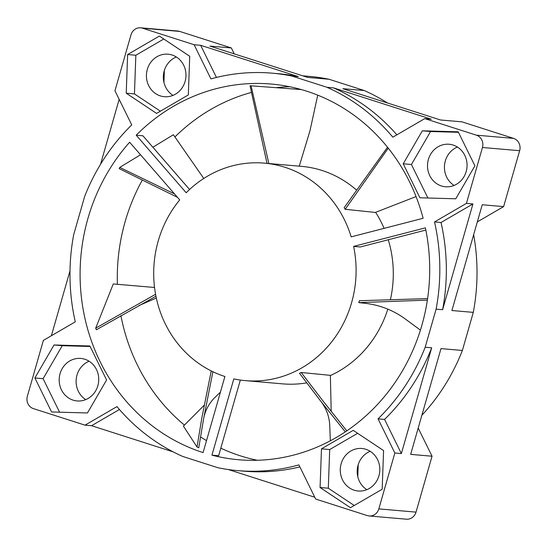 <?xml version="1.0" encoding="UTF-8"?>
<svg xmlns="http://www.w3.org/2000/svg" width="547" height="547" viewBox="0 0 547 547"><rect width="100%" height="100%" fill="white"/><g stroke="black" fill="none" stroke-linecap="round" stroke-linejoin="round"><path stroke-width="0.82" d="M224.906 376.507L203.087 452.588A188.551 174.698 95 0 1 129.639 142.234L179.724 199.915A109.161 101.14 95 0 0 224.906 376.507M186.192 192.763L136.224 135.212A188.551 174.698 95 0 1 271.175 84.04A188.551 174.698 95 0 1 423.125 218.28L351.167 236.865A109.161 101.14 95 0 0 264.324 163.136A109.161 101.14 95 0 0 186.192 192.763M353.608 246.403L425.395 227.86A188.551 174.698 95 0 1 238.629 459.74A188.551 174.698 95 0 1 211.942 455.152L233.815 378.886A109.161 101.14 95 0 0 245.48 380.644A109.161 101.14 95 0 0 353.608 246.403L360.302 246.977L425.839 230.055M211.942 455.152L218.643 455.733L240.345 380.056M189.563 189.508L142.924 135.793L136.224 135.212M257.316 460.273A188.551 174.698 95 0 1 240.283 455.815A188.551 174.698 95 0 1 220.81 448.178M206.513 440.629A188.551 174.698 95 0 1 200.503 436.909M184.414 425.074A188.551 174.698 95 0 1 120.914 315.694M117.4 284.194A188.551 174.698 95 0 1 142.193 180.305M175.006 136.853A188.551 174.698 95 0 1 251.23 92.477M276.132 87.691A188.551 174.698 95 0 1 289.684 86.727M378.825 508.895L416.021 512.122A9.921 9.196 95 0 1 406.373 519.192L369.177 515.965A9.921 9.196 95 0 0 378.825 508.895L394.852 453.005L378.059 418.852A199.47 184.811 -85 0 0 425.176 347.242L436.103 309.151L442.612 309.711L472.936 203.949L466.427 203.388L482.454 147.492A9.921 9.196 95 0 0 476.396 135.171L424.752 118.624L431.262 119.184L333.547 87.876L327.038 87.315L291.852 76.04A199.47 184.811 -85 0 0 272.119 73.168A199.47 184.811 -85 0 0 210.923 78.884L194.13 44.731L142.494 28.184L179.69 31.411A9.921 9.196 95 0 0 177.823 31.035L140.627 27.808A9.921 9.196 95 0 1 142.494 28.184M466.427 203.388L434.523 221.938L441.032 222.499L472.936 203.949M436.103 309.151A199.47 184.811 -85 0 0 434.523 221.938M369.177 515.965A9.921 9.196 95 0 1 367.31 515.589L315.674 499.049L298.881 464.895A199.47 184.811 -85 0 1 237.685 470.611A199.47 184.811 -85 0 1 217.952 467.74L182.766 456.465A199.47 184.811 -85 0 1 116.955 406.606L85.045 425.156L91.554 425.716L173.18 451.87M140.627 27.808A9.921 9.196 95 0 0 130.979 34.878L114.952 90.775L131.745 124.928A199.47 184.811 -85 0 0 84.628 196.537L73.701 234.629A199.47 184.811 -85 0 0 75.281 321.841L43.377 340.391L27.35 396.281A9.921 9.196 95 0 0 33.408 408.609L85.045 425.156M424.752 118.624L392.849 137.174A199.47 184.811 -85 0 0 327.038 87.315M422.352 130.808L403.214 163.792L419.925 197.788L455.774 198.793L474.919 165.803L458.208 131.813L422.352 130.808L430.571 131.519L458.448 132.299M126.227 93.202L156.572 113.407L188.325 94.946L189.734 56.273L159.382 36.068L127.629 54.536L126.227 93.202L134.446 93.913L135.847 55.247L163.785 39.001M320.07 487.5L321.479 448.834L353.232 430.366L383.577 450.578L382.175 489.244L350.422 507.705L320.07 487.5L328.296 488.211L329.697 449.545L357.635 433.299M34.885 377.97L54.03 344.986L89.879 345.991L106.59 379.98L87.452 412.971L51.596 411.966L34.885 377.97L43.104 378.681L59.575 412.185M264.324 163.136L301.52 166.356A109.161 101.14 95 0 1 356.275 189.843M375.632 212.339A109.161 101.14 95 0 1 384.097 228.359M388.261 239.757A109.161 101.14 95 0 1 390.414 299.585M387.823 309.151A109.161 101.14 95 0 1 330.374 375.557M306.676 382.859A109.161 101.14 95 0 1 282.676 383.864L245.48 380.644M387.515 147.246L344.145 207.696L345.191 209.296L375.31 212.448L416.048 196.578M427.604 298.607L359.345 300.72L358.825 302.621L365.246 303.325C380.507 305.089 394.373 310.689 406.845 320.132L420.424 330.142M331.188 411.412L330.374 375.345L301.199 372.493L299.496 373.266L320.679 401.101L345.328 431.877M476.396 135.171L513.592 138.391L461.955 121.844L440.561 119.991L342.846 88.682L364.234 90.535L329.048 79.26A199.47 184.811 95 0 0 309.315 76.389L302.676 75.814M513.592 138.391A9.921 9.196 95 0 1 519.65 150.719L503.623 206.609L482.235 204.756L451.911 310.518L473.299 312.371A199.47 184.811 95 0 0 473.654 234.67M477.319 221.904L503.623 206.609M416.021 512.122L432.048 456.225L410.66 454.372L440.985 348.61L462.372 350.463L473.299 312.371M462.372 350.463A199.47 184.811 95 0 1 421.86 415.303M432.048 456.225L418.202 428.069M234.246 53.886L231.326 47.951L179.69 31.411M364.234 90.535A199.47 184.811 95 0 1 387.502 102.993M163.936 82.358L164.367 70.413M358.217 464.711L357.779 476.663M231.326 47.951L209.939 46.098L307.66 77.407L329.048 79.26M291.852 76.04L298.361 76.601L200.64 45.292L194.13 44.731M394.852 453.005L401.361 453.566L431.686 347.803L425.176 347.242M396.876 134.835A199.47 184.811 -85 0 0 333.547 87.876M442.612 309.711A199.47 184.811 -85 0 0 441.032 222.499M298.361 76.601A199.47 184.811 -85 0 0 278.628 73.729L272.119 73.168M200.64 45.292L216.448 77.448M378.059 418.852L384.568 419.412A199.47 184.811 -85 0 0 431.686 347.803M384.568 419.412L401.361 453.566M70.009 270.779L51.384 335.735M119.164 99.342L100.539 164.298M228.338 469.545L314.785 497.244M237.685 470.611L244.194 471.179A199.47 184.811 -85 0 0 299.865 466.899M119.437 409.505L91.554 425.716M403.214 163.792L411.433 164.503L430.571 131.519M427.904 198.007L411.433 164.503M127.629 54.536L135.847 55.247M160.394 111.191L134.446 93.913M321.479 448.834L329.697 449.545M328.296 488.211L354.237 505.49M54.03 344.986L62.249 345.697L90.125 346.483M62.249 345.697L43.104 378.681M345.191 209.296L388.254 148.162M212.886 371.734L203.532 419.207L198.752 447.836L197.029 447.015L201.775 418.291L211.238 370.928M220.414 392.158L215.381 396.992C209.036 403.112 205.091 410.517 203.532 419.207M204.175 405.265L183.409 426.113L197.029 447.015M155.957 296.221L96.347 329.779L95.691 328.159L155.587 294.293M154.555 287.469L113.291 283.955L95.691 328.159M299.264 166.165L309.978 130.774L317.732 95.157M268.85 163.526L251.087 85.811L250.047 85.749L267.011 163.368M301.404 89.585L251.087 85.811M358.825 302.621L427.371 300.146M320.679 401.101C326.409 408.438 329.438 416.766 329.766 426.086L330.333 440.814M301.199 372.493L322.539 400.404L346.812 430.872M174.514 193.912L119.752 167.409L119.178 168.633L177.46 197.31M203.771 178.466L173.392 134.753L152.866 147.246M140.517 154.767L119.752 167.409M428.397 159.457A21.333 19.767 95 0 1 449.128 144.258A21.333 19.767 95 0 1 466.981 167.218A21.333 19.767 95 0 1 445.443 186.766A21.333 19.767 95 0 1 428.397 159.457M160.333 95.896A21.333 19.767 95 0 1 146.801 71.548A21.333 19.767 95 0 1 168.038 54.194A21.333 19.767 95 0 1 185.891 77.154A21.333 19.767 95 0 1 164.36 96.71A21.333 19.767 95 0 1 160.333 95.896M365.909 449.306A21.333 19.767 95 0 1 379.44 473.654A21.333 19.767 95 0 1 358.203 491.008A21.333 19.767 95 0 1 340.35 468.047A21.333 19.767 95 0 1 361.888 448.492A21.333 19.767 95 0 1 365.909 449.306M97.851 385.744A21.333 19.767 95 0 1 77.12 400.944A21.333 19.767 95 0 1 59.267 377.984A21.333 19.767 95 0 1 80.799 358.435A21.333 19.767 95 0 1 97.851 385.744M172.996 95.376A21.333 19.767 95 0 1 163.43 75.212A21.333 19.767 95 0 1 176.325 56.991M85.756 399.618A21.333 19.767 95 0 1 76.19 379.447A21.333 19.767 95 0 1 89.086 361.232M454.085 185.44A21.333 19.767 95 0 1 445.32 160.927A21.333 19.767 95 0 1 457.408 147.047M366.846 489.681A21.333 19.767 95 0 1 357.273 469.511A21.333 19.767 95 0 1 370.169 451.289M482.454 147.492L519.65 150.719M139.116 305.493L156.346 298.067"/></g></svg>
